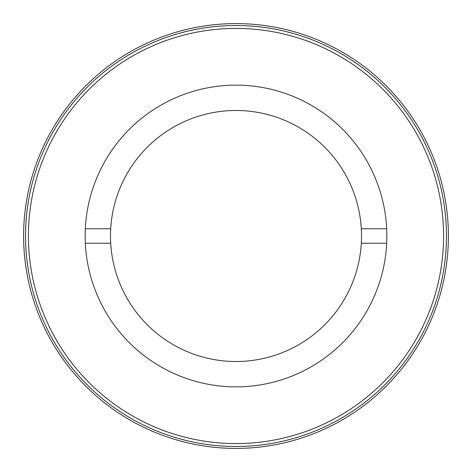 <?xml version="1.0" encoding="UTF-8"?>
<svg xmlns="http://www.w3.org/2000/svg" width="472" height="472" viewBox="0 0 472 472"><rect width="100%" height="100%" fill="white"/><g stroke="black" fill="none" stroke-linecap="round" stroke-linejoin="round"><path stroke-width="0.71" d="M110.702 228.761A125.511 125.511 0 0 1 236 110.489A125.511 125.511 0 0 1 361.298 243.239A125.511 125.511 0 0 1 236 361.511A125.511 125.511 0 0 1 110.702 228.761L85.32 228.761M361.298 243.239L386.68 243.239M85.32 243.239L110.702 243.239M361.298 228.761L386.68 228.761M23.765 244.413L24.184 251.747M23.836 246.006L23.866 246.626M23.989 248.838L24.037 249.6M24.166 251.493L24.196 251.924M24.208 252.048L24.273 252.892M24.202 251.989L24.308 253.328M24.32 253.482L24.349 253.83M24.367 254.036L24.444 254.933M24.29 253.086L24.237 252.431M24.143 251.163L24.078 250.254M24.101 250.573L24.131 251.015M24.137 251.116L24.16 251.44M24.184 251.735L24.231 252.39M24.013 249.192L23.96 248.325M23.866 246.59L23.842 246.101M24.29 253.11L24.739 257.989M24.756 258.107L24.792 258.455M24.727 257.83L24.939 259.789M24.048 249.765L24.013 249.204M23.954 248.307L23.883 246.974M52.864 343.587L53.525 344.707M54.038 345.563L54.817 346.849M55.242 347.539L55.425 347.834M55.513 347.97L54.87 346.932M54.309 346.011L53.619 344.861M52.669 343.25L52.103 342.283M51.348 340.967L51.123 340.566M49.117 336.937L49.501 337.651M50.752 339.911L50.12 338.772M53.56 344.761L53.802 345.168M53.259 344.259L53.07 343.935M52.292 342.601L51.684 341.551M51.029 340.401L49.454 337.557M131.251 420.776L130.184 420.163M129.092 419.531L127.204 418.422M127.11 418.363L126.443 417.962M129.293 419.649L132.213 421.313M344.761 418.44L339.94 421.231M342.819 419.584L345.711 417.873M422.9 336.908L423.514 335.757M423.98 334.878L424.676 333.545M425.048 332.825L425.207 332.512M425.278 332.371L424.723 333.456M424.222 334.412L423.596 335.604M422.717 337.25L422.18 338.229M418.959 343.887L419.425 343.097M420.847 340.619L421.26 339.887M423.543 335.704L423.767 335.285M423.272 336.217L423.089 336.554M422.357 337.911L420.204 341.752M421.118 340.135L420.227 341.71M420.092 341.946L419.549 342.878M419.213 343.457L418.634 344.436M417.932 345.61L419.561 342.855M228.513 448.27L228.82 448.276M229.634 448.306L232.171 448.365M232.46 448.37L234.012 448.388M234.153 448.394L236.72 448.4M237.003 448.4L243.18 448.276M242.36 448.306L239.723 448.365M236.926 448.4L236.283 448.4M231.398 448.353L230.495 448.329M229.51 448.3L228.696 448.276M448.4 236.201L448.4 236A212.4 212.4 0 0 1 236 448.4A212.4 212.4 0 0 1 23.6 236A212.4 212.4 0 0 1 236 23.6A212.4 212.4 0 0 1 448.4 236L448.394 237.894M448.388 238.224L448.382 238.537M448.388 234.018L448.388 233.664M448.376 232.708L448.359 231.811M448.359 231.711L448.341 231.009M448.341 230.873L448.317 230.041M448.329 230.501L448.306 229.604M448.3 229.451L448.288 229.103M448.282 228.896L448.247 227.994M448.37 232.366L448.359 231.923M448.359 231.764L448.347 231.239M448.341 230.95L448.311 229.811M448.323 230.377L448.335 230.849M448.388 233.723L448.394 234.543M25.529 236A210.471 210.471 0 0 0 236 446.471A210.471 210.471 0 0 0 446.471 236A210.471 210.471 0 0 0 236 25.529A210.471 210.471 0 0 0 25.529 236M443.574 236A207.574 207.574 0 0 1 236 443.574A207.574 207.574 0 0 1 28.426 236A207.574 207.574 0 0 1 236 28.426A207.574 207.574 0 0 1 443.574 236M85.149 236A150.851 150.851 0 0 1 236 85.149A150.851 150.851 0 0 1 386.851 236A150.851 150.851 0 0 1 236 386.851A150.851 150.851 0 0 1 85.149 236M448.4 236L448.4 235.475M448.4 234.897L448.382 233.115M448.347 231.168L448.329 230.548M448.311 229.823L448.111 224.926M448.105 224.808L448.087 224.46M448.117 225.091L448.011 223.12M448.323 230.389L448.341 230.891M233.31 448.382L232.584 448.37M237.853 448.394L238.478 448.388M234.006 448.388L234.395 448.394"/></g></svg>
